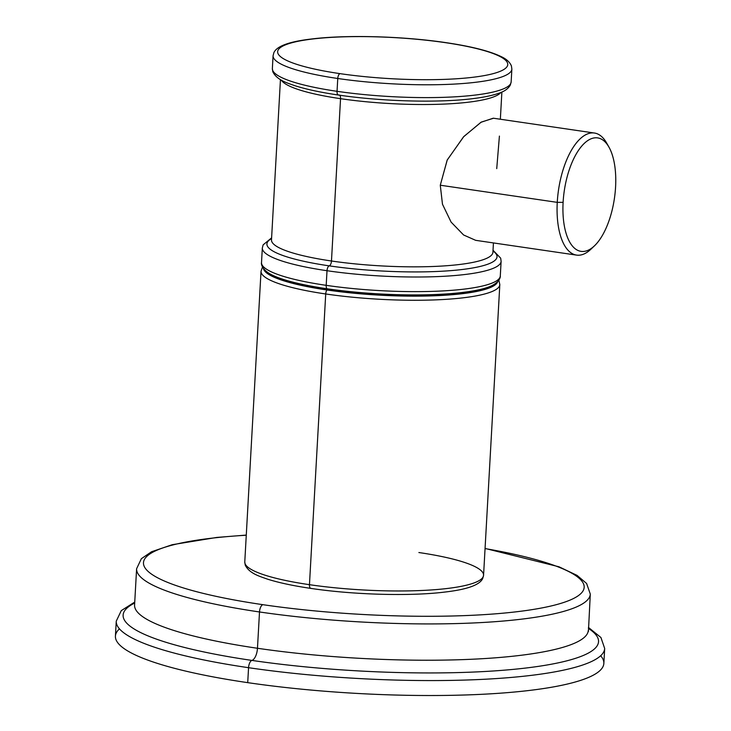 <?xml version="1.0" encoding="UTF-8"?>
<svg xmlns="http://www.w3.org/2000/svg" width="731" height="731" viewBox="0 0 731 731"><rect width="100%" height="100%" fill="white"/><g stroke="black" fill="none" stroke-linecap="round" stroke-linejoin="round"><path stroke-width="1.1" d="M600.663 655.744A244.593 43.732 -176.8 0 1 503.202 692.97A244.593 43.732 -176.8 0 1 247.718 682.644A244.593 43.732 -176.8 0 1 119.445 628.843M588.437 627.426L600.928 637.505L604.683 648.47L603.852 663.428A244.593 43.732 -176.8 0 1 247.718 682.644L248.558 667.695L247.718 682.644A244.593 43.732 -176.8 0 1 115.416 636.116L116.256 621.167A244.593 43.732 3.2 0 0 248.558 667.695A244.593 43.732 3.2 0 0 604.683 648.47A244.593 43.732 -176.8 0 1 248.558 667.695A6.524 2.887 -81.7 0 1 251.903 660.413A238.078 42.572 3.2 0 0 512.888 669.413A238.078 42.572 3.2 0 0 588.382 628.395A238.078 42.572 3.2 0 1 512.888 669.413A238.078 42.572 3.2 0 1 251.903 660.413A10.874 4.806 98.3 0 0 257.467 648.269A10.874 4.806 -81.7 0 1 251.903 660.413A6.524 2.887 98.3 0 0 248.558 667.695A244.593 43.732 -176.8 0 1 116.256 621.167L121.273 610.623L134.742 602.061M134.568 605.789L134.577 605.049A227.204 40.625 -176.8 0 0 257.467 648.269A227.204 40.625 -176.8 0 0 588.272 630.414A227.204 40.625 -176.8 0 1 257.467 648.269L259.505 611.966A227.204 40.625 3.2 0 0 590.301 594.111A227.204 40.625 -176.8 0 1 259.505 611.966L257.467 648.269A227.204 40.625 -176.8 0 1 134.577 605.049L136.606 568.745A227.204 40.625 3.2 0 0 259.505 611.966A227.204 40.625 -176.8 0 1 136.606 568.745L141.375 558.676L151.573 551.741L172.214 544.714L216.815 537.431L246.274 535.083M134.687 603.029A238.078 42.572 3.2 0 0 251.903 660.413A238.078 42.572 3.2 0 1 134.687 603.029M246.274 535.229A220.68 39.456 3.2 0 0 143.669 564.816A220.68 39.456 3.2 0 0 262.84 604.674A6.524 2.887 98.3 0 0 259.505 611.966A6.524 2.887 -81.7 0 1 262.84 604.674A220.68 39.456 -176.8 0 1 143.669 564.816A220.68 39.456 -176.8 0 1 246.274 535.229M485.055 548.579A220.68 39.456 -176.8 0 1 554.007 605.268A220.68 39.456 -176.8 0 1 262.84 604.674A220.68 39.456 3.2 0 0 554.007 605.268A220.68 39.456 3.2 0 0 485.055 548.579M262.484 266.97L261.031 271.219L244.775 561.938L245.241 565.136C249.372 573.524 259.633 576.32 267.272 579.071C278.63 582.689 293.14 585.796 310.821 588.4C353.722 594.824 410.155 596.386 444.768 592.073C467.273 589.469 479.938 584.91 482.762 578.376L483.566 575.288A119.582 21.382 -176.8 0 1 309.46 584.681L325.715 293.972A119.582 21.382 3.2 0 0 499.821 284.569A119.582 21.382 -176.8 0 1 325.715 293.972A4.349 1.919 -81.7 0 1 326.912 289.979A117.408 20.989 -176.8 0 1 263.462 268.551A117.408 20.989 3.2 0 0 326.912 289.979A4.349 1.919 98.3 0 0 325.715 293.972A119.582 21.382 -176.8 0 1 261.031 271.219A119.582 21.382 3.2 0 0 325.715 293.972L309.46 584.681A119.582 21.382 -176.8 0 1 244.775 561.938A119.582 21.382 3.2 0 0 309.46 584.681A4.349 1.919 98.3 0 0 310.821 588.4A4.349 1.919 -81.7 0 1 309.46 584.681A119.582 21.382 3.2 0 0 483.566 575.288A119.582 21.382 3.2 0 0 418.881 552.535M310.821 588.4A4.349 1.919 98.3 0 0 311.205 588.373A115.233 20.605 -176.8 0 1 310.447 588.254M269.575 273.65A116.32 20.797 3.2 0 0 327.442 289.211L326.912 289.979A117.408 20.989 3.2 0 0 497.692 281.645A117.408 20.989 -176.8 0 1 326.912 289.979L327.442 289.211A116.32 20.797 3.2 0 0 491.049 286.031M271.603 237.867L263.151 244.83L262.328 247.973A119.582 21.382 3.2 0 0 327.013 270.717A119.582 21.382 -176.8 0 1 262.328 247.973L261.515 262.593C261.159 263.489 261.342 268.423 269.063 273.339A117.408 20.989 3.2 0 0 326.985 288.745L327.442 289.211A116.32 20.797 -176.8 0 1 270.068 273.951L269.063 273.339A117.408 20.989 -176.8 0 0 326.985 288.745A4.349 1.919 -81.7 0 1 326.19 285.337A4.349 1.919 98.3 0 0 326.985 288.745A117.408 20.989 3.2 0 0 491.597 285.784A117.408 20.989 -176.8 0 1 326.985 288.745L327.442 289.211A116.32 20.797 -176.8 0 0 490.538 286.278L491.597 285.784C499.821 281.755 500.552 276.875 500.296 275.943A119.582 21.382 -176.8 0 1 326.19 285.337A119.582 21.382 -176.8 0 1 261.515 262.593A119.582 21.382 3.2 0 0 326.19 285.337L327.013 270.717L326.19 285.337A119.582 21.382 3.2 0 0 500.296 275.943L501.119 261.323A119.582 21.382 -176.8 0 1 327.013 270.717A119.582 21.382 3.2 0 0 501.119 261.323L500.671 258.153L493.023 250.249M329.242 265.865A115.233 20.605 3.2 0 0 454.326 270.333A115.233 20.605 3.2 0 0 492.986 250.961A115.233 20.605 3.2 0 1 454.326 270.333A115.233 20.605 3.2 0 1 329.242 265.865A4.349 1.919 98.3 0 0 331.472 261.004A4.349 1.919 -81.7 0 1 329.242 265.865A4.349 1.919 98.3 0 0 327.013 270.717A4.349 1.919 -81.7 0 1 329.242 265.865A115.233 20.605 3.2 0 1 271.566 238.589A115.233 20.605 3.2 0 0 329.242 265.865M339.55 95.103A4.349 1.919 -81.7 0 1 340.545 98.685L331.472 261.004A110.884 19.828 -176.8 0 0 492.913 252.286A110.884 19.828 -176.8 0 1 331.472 261.004L340.545 98.685A110.884 19.828 3.2 0 0 500.973 92.398A110.884 19.828 3.2 0 1 340.545 98.685A4.349 1.919 98.3 0 0 339.184 94.966M493.535 118.239L481.272 122.095L463.801 136.551L447.244 159.952L440.281 185.217L442.474 204.223L451.1 222.096L463.591 234.98L475.662 240.325L463.591 234.98L451.1 222.096L442.474 204.223L440.281 185.217L557.26 202.359A61.696 27.275 98.3 0 0 576.54 255.11A61.696 27.275 98.3 0 0 592.759 247.334M496.733 168.633L499.41 136.094M338.398 95.03C381.308 101.445 437.741 103.016 472.354 98.703C483.63 97.36 492.548 95.505 499.099 93.139C504.518 91.375 508.273 88.67 510.348 85.006L511.152 81.909L511.864 69.098L511.417 65.927C509.763 62.062 506.336 58.955 501.146 56.598C489.578 51.024 471.139 46.364 445.828 42.626A4.349 1.919 98.3 0 0 445.435 42.663A115.233 20.605 3.2 0 0 290.445 43.156A115.233 20.605 3.2 0 0 339.988 73.639A115.233 20.605 3.2 0 0 494.978 73.137A115.233 20.605 3.2 0 0 445.435 42.663A115.233 20.605 3.2 0 0 290.445 43.156A115.233 20.605 3.2 0 0 339.988 73.639A4.349 1.919 98.3 0 0 337.759 78.491A119.582 21.382 3.2 0 0 511.864 69.098A119.582 21.382 -176.8 0 1 337.759 78.491L337.046 91.311L337.759 78.491A4.349 1.919 -81.7 0 1 339.988 73.639A115.233 20.605 3.2 0 0 494.978 73.137A115.233 20.605 3.2 0 0 445.435 42.663A4.349 1.919 -81.7 0 1 445.828 42.626C402.863 36.203 346.357 34.64 311.753 38.971C289.476 41.53 276.848 46.08 273.897 52.614L273.074 55.748A119.582 21.382 3.2 0 0 337.759 78.491A119.582 21.382 -176.8 0 1 273.074 55.748L272.361 68.559A119.582 21.382 3.2 0 0 337.046 91.311A119.582 21.382 -176.8 0 1 272.361 68.559L272.827 71.766C276.948 80.154 287.219 82.95 294.858 85.691C306.216 89.319 320.726 92.426 338.398 95.03A4.349 1.919 -81.7 0 1 337.046 91.311A119.582 21.382 3.2 0 0 511.152 81.909A119.582 21.382 -176.8 0 1 337.046 91.311A4.349 1.919 98.3 0 0 338.398 95.03A4.349 1.919 98.3 0 0 338.791 94.993A115.233 20.605 -176.8 0 1 338.033 94.884M281.298 80.118A110.884 19.828 3.2 0 0 340.545 98.685A110.884 19.828 3.2 0 1 281.298 80.118M280.448 79.633L271.493 239.914A110.884 19.828 -176.8 0 0 331.472 261.004A110.884 19.828 -176.8 0 1 271.493 239.914L271.484 240.015M607.735 145.131A61.696 27.275 98.3 0 0 594.431 133.033A61.696 27.275 98.3 0 0 557.26 202.359L440.281 185.217L447.153 160.144L463.527 136.843L480.934 122.296L493.261 118.203M594.467 245.817L591.004 249.134A61.696 27.275 -81.7 0 1 557.26 202.359L563.108 202.341A57.347 25.347 98.3 0 0 594.467 245.817A57.347 25.347 98.3 0 0 615.584 186.926A57.347 25.347 98.3 0 0 592.494 138.305A57.347 25.347 98.3 0 0 563.108 202.341A57.347 25.347 98.3 0 0 586.198 250.971A57.347 25.347 98.3 0 0 615.584 186.926A57.347 25.347 98.3 0 0 608.941 147.077A57.347 25.347 98.3 0 0 581.337 146.565A57.347 25.347 98.3 0 0 563.108 202.341L557.26 202.359A61.696 27.275 -81.7 0 1 576.869 142.353A61.696 27.275 -81.7 0 1 606.575 142.91L608.941 147.077M485.064 548.433L559.023 566.799L577.07 575.388L586.609 583.475L590.301 594.111L588.418 631.502M483.566 575.288L499.821 284.569L498.853 280.192M493.434 242.93L492.904 252.396M501.877 92.015L500.351 119.244M475.598 240.316L576.54 255.11M493.489 118.23L594.431 133.033"/></g></svg>
